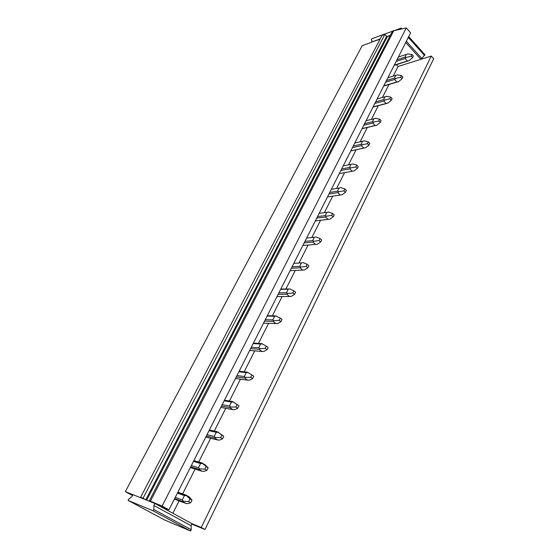 <?xml version="1.0" encoding="UTF-8"?>
<svg xmlns="http://www.w3.org/2000/svg" width="559" height="559" viewBox="0 0 559 559"><rect width="100%" height="100%" fill="white"/><g stroke="black" fill="none" stroke-linecap="round" stroke-linejoin="round"><path stroke-width="0.84" d="M405.736 42.498L420.871 59.317L431.262 56.061L201.233 527.479L191.933 523.657L191.115 525.705L191.255 529.729L190.605 531.05L164.409 519.898L128.074 500.396L128.745 499.124L131.959 496.567L132.965 494.659L154.899 503.463L153.872 505.469L153.837 509.515L153.145 510.863L128.074 500.396M190.605 531.05L153.145 510.863M191.255 529.729L153.837 509.515M191.115 525.705L153.872 505.469M191.933 523.657L154.899 503.463M392.502 31.234L371.693 38.781L371.281 39.57L372.049 40.898L371.421 42.093L380.176 38.948M421.053 59.261L424.945 54.74L408.734 36.58M401.837 28.858L401.152 28.09L395.381 30.186M386.625 36.391L145.787 499.767L143.006 498.258L384.844 34.434L386.849 36.559L390.399 35.287M400.482 29.138L401.152 28.09M424.547 55.551L408.322 37.397M380.015 39.256L371.421 42.093M421.57 58.206L406.358 41.268M386.849 36.559L387.345 36.628L146.668 500.158M390.238 35.594L387.345 36.628M396.45 64.662L398.106 66.444L420.871 59.317M172.85 513.253L179.104 500.857M182.157 494.799L195.112 469.106M198.27 462.831L210.652 438.263M213.915 431.8L225.759 408.308M229.113 401.655L240.44 379.184M243.878 372.371L254.715 350.87M258.23 343.897L268.599 323.326M272.191 316.205L282.113 296.522M285.768 289.269L295.264 270.43M298.988 263.051L308.079 245.024M311.859 237.526L320.552 220.274M324.388 212.665L332.717 196.153M336.602 188.446L344.568 172.64M348.502 164.835L356.097 149.77M360.101 141.825L367.34 127.466M371.414 119.381L378.317 105.693M382.454 97.49L389.029 84.444M393.222 76.122L398.106 66.444M431.262 56.061L433.665 58.765L204.971 529.52L191.891 524.132M201.233 527.479L204.971 529.52M132.951 494.694L125.335 491.634L132.511 495.526M371.595 42.274L362.239 45.621L125.335 491.634M159.951 506.216L168.923 509.829L410.627 32.841L406.288 27.95L392.649 30.941L149.379 500.703L153.152 502.765M143.586 498.921L140.588 497.286L382 35.462L384.844 34.434M168.923 509.829L162.075 506.091L149.379 500.703M162.075 506.091L406.288 27.95M143.006 498.258L140.588 497.286M150.448 501.13L393.892 30.493M175.253 497.342L182.241 499.949L184.414 495.616L177.42 493.066M182.241 499.949L183.429 501.192L182.555 501.542L185.986 503.456L187.817 503.645L190.71 502.765L188.635 501.605L189.948 498.97L185.84 495.015L177.895 492.137M174.639 498.558L182.555 501.542M174.38 499.068L185.986 503.456M183.429 501.192L188.635 501.605M184.414 495.616L186.217 495.637M190.71 502.765L192.017 500.137L189.242 496.937L185.84 495.015M192.017 500.137L189.948 498.97M191.36 465.556L198.452 467.715L200.562 463.509L193.463 461.413M198.452 467.715L199.654 468.875L198.759 469.287L202.092 471.258L203.923 471.398L206.872 470.329L204.853 469.134L206.131 466.576L201.946 462.95L193.882 460.581M190.717 466.821L198.759 469.287M190.312 467.624L202.092 471.258M199.654 468.875L204.853 469.134M200.562 463.509L202.365 463.481M206.872 470.329L208.144 467.778L205.258 464.934L201.946 462.95M208.144 467.778L206.131 466.576M206.998 434.692L214.188 436.425L216.242 432.338L209.038 430.668M214.188 436.425L215.404 437.501L214.488 437.976L217.737 440.003L219.561 440.094L222.559 438.85L220.595 437.62L221.839 435.14L217.584 431.827L209.408 429.941M206.341 435.999L214.488 437.976M205.789 437.075L217.737 440.003M215.404 437.501L220.595 437.62M216.242 432.338L218.031 432.268M222.559 438.85L223.796 436.369L217.584 431.827M223.796 436.369L221.839 435.14M222.189 404.709L229.469 406.037L231.461 402.068L224.173 400.796M229.469 406.037L230.699 407.036L229.763 407.574L232.928 409.642L234.745 409.691L237.792 408.28L235.884 407.022L237.086 404.611L232.768 401.593L224.494 400.16M221.511 406.051L229.763 407.574M220.833 407.385L232.928 409.642M230.699 407.036L235.884 407.022M231.461 402.068L233.257 401.956M237.792 408.28L238.993 405.869L232.768 401.593M238.993 405.869L237.086 404.611M236.96 375.571L244.318 376.507L246.253 372.657L238.882 371.77M244.318 376.507L245.562 377.444L244.604 378.031L247.686 380.148L249.496 380.155L252.591 378.583L250.732 377.297L251.906 374.956L247.525 372.224L239.161 371.218M236.261 376.948L244.604 378.031M235.458 378.527L247.686 380.148M245.562 377.444L250.732 377.297M246.253 372.657L248.042 372.504M251.906 374.956L253.758 376.242L252.591 378.583M251.312 347.237L258.747 347.81L260.634 344.064L253.192 343.54M258.747 347.81L260.005 348.676L259.034 349.312L262.031 351.478L263.841 351.443L266.978 349.724L265.162 348.411L266.301 346.133L261.871 343.666L253.423 343.079M250.6 348.641L259.034 349.312M249.684 350.451L262.031 351.478M260.005 348.676L265.162 348.411M260.634 344.064L262.416 343.876M266.301 346.133L268.11 347.453L266.978 349.724M265.28 319.678L272.778 319.909L274.616 316.268L267.104 316.08M272.778 319.909L274.043 320.712L273.058 321.397L275.978 323.598L277.781 323.528L280.96 321.67L279.193 320.328L280.297 318.12L275.818 315.905L267.293 315.695M264.554 321.118L273.058 321.397M263.527 323.144L275.978 323.598M274.043 320.712L279.193 320.328M274.616 316.268L276.391 316.038M280.297 318.12L282.057 319.455L280.96 321.67M278.871 292.86L286.432 292.769L288.213 289.22L280.646 289.359L289.981 288.961L280.8 289.052M286.432 292.769L287.703 293.503L286.704 294.237L289.548 296.473L291.351 296.368L294.558 294.376L292.832 293.021L293.908 290.869L289.981 288.961M278.123 294.327L286.704 294.237M276.998 296.556L289.548 296.473M287.703 293.503L292.832 293.021M293.908 290.869L295.627 292.231L294.558 294.376M292.098 266.762L299.715 266.357L301.448 262.905L293.824 263.352M299.715 266.357L300.994 267.034L299.98 267.81L302.754 270.081L304.55 269.941L307.785 267.831L306.108 266.447L307.157 264.351L303.209 262.618L301.448 262.905M291.337 268.25L299.98 267.81M290.114 270.675L302.754 270.081M300.994 267.034L306.108 266.447M307.157 264.351L308.834 265.735L307.785 267.831M304.976 241.341L312.642 240.649L314.333 237.289L306.66 238.022M312.642 240.649L313.927 241.271L312.9 242.089L315.611 244.388L317.393 244.22L320.663 241.984L319.028 240.587L320.048 238.546L316.087 236.967L314.333 237.289M304.208 242.858L312.9 242.089M302.887 245.464L315.611 244.388M313.927 241.271L319.028 240.587M320.048 238.546L321.684 239.951L320.663 241.984M317.519 216.585L325.233 215.613L326.875 212.336L319.161 213.349M325.233 215.613L326.526 216.179L325.485 217.032L328.133 219.359L329.908 219.163L333.206 216.822L331.606 215.411L332.598 213.426L328.629 211.987L326.875 212.336M316.743 218.122L325.485 217.032M315.332 220.896L328.133 219.359M326.526 216.179L331.606 215.411M332.598 213.426L334.198 214.838L333.206 216.822M329.747 192.457L337.496 191.22L339.103 188.034L331.347 189.305M337.496 191.22L338.789 191.744L337.748 192.631L340.333 194.986L342.101 194.763L345.42 192.317L343.862 190.885L344.826 188.949L340.843 187.656L339.103 188.034M328.958 194.015L337.748 192.631M327.469 196.957L340.333 194.986M338.789 191.744L343.862 190.885M344.826 188.949L346.384 190.381L345.42 192.317M341.661 168.944L349.452 167.455L351.01 164.346L343.219 165.862M349.452 167.455L350.745 167.931L349.696 168.853L352.219 171.229L353.98 170.977L357.32 168.434L355.797 166.987L356.74 165.108L352.75 163.948L351.01 164.346M340.864 170.516L349.696 168.853M352.254 171.229L339.292 173.618L352.219 171.229M350.745 167.931L355.797 166.987M356.74 165.108L358.256 166.554L357.32 168.434M353.281 146.011L361.1 144.292L362.623 141.259L354.804 143.013M361.1 144.292L362.4 144.718L361.338 145.668L363.804 148.072L365.041 147.89M352.477 147.604L361.338 145.668M350.835 150.846L363.804 148.072M350.8 150.902L364.426 147.995M362.4 144.718L367.431 143.698L368.919 145.158L365.558 147.793M362.623 141.259L364.349 140.84L368.346 141.86L367.431 143.698M368.346 141.86L369.834 143.321L368.919 145.158M364.615 123.644L372.462 121.701L373.943 118.746L366.096 120.716M372.462 121.701L373.761 122.086L372.692 123.071L375.103 125.489L376.85 125.188L362.029 128.745M363.797 125.258L372.692 123.071M362.085 128.633L375.103 125.489M373.761 122.086L378.771 120.996L380.232 122.47L376.85 125.188M373.943 118.746L375.662 118.298L379.666 119.207L378.771 120.996M379.666 119.207L381.119 120.674L380.232 122.47M375.669 101.822L383.537 99.67L384.99 96.784L377.122 98.971M383.537 99.67L384.851 100.012L383.774 101.018L386.129 103.457L387.862 103.135L372.986 107.118M374.851 103.45L383.774 101.018M373.07 106.958L386.129 103.457M384.851 100.012L389.833 98.852L391.258 100.334L387.862 103.135M384.99 96.784L386.702 96.316L390.706 97.105L389.833 98.852M390.706 97.105L392.132 98.587L391.258 100.334M386.465 80.531L394.354 78.169L395.765 75.353L387.876 77.743M394.354 78.169L395.66 78.477L394.577 79.511L396.883 81.963L398.609 81.621L383.684 86.009M385.633 82.166L394.577 79.511M383.795 85.8L396.883 81.963M395.66 78.477L400.628 77.247L402.019 78.742L398.609 81.621M395.765 75.353L397.47 74.871L401.481 75.542L400.628 77.247M401.481 75.542L402.871 77.037L402.019 78.742M397.002 59.736L404.905 57.186L406.281 54.44L398.378 57.018M404.905 57.186L406.211 57.451L405.128 58.513L407.378 60.987L409.097 60.617L394.137 65.389M396.163 61.392L405.128 58.513M394.263 65.137L407.378 60.987M406.211 57.451L411.158 56.166L412.521 57.668L409.097 60.617M406.281 54.44L407.979 53.937L411.99 54.502L411.158 56.166M411.99 54.502L413.353 56.005L412.521 57.668M177.748 492.416L186.112 495.456M193.714 460.909L202.344 463.453M209.227 430.297L217.758 432.268M224.313 400.53L232.649 401.977M238.979 371.581L247.134 372.56M253.248 343.422L261.228 343.988M267.132 316.017L274.951 316.212"/></g></svg>
